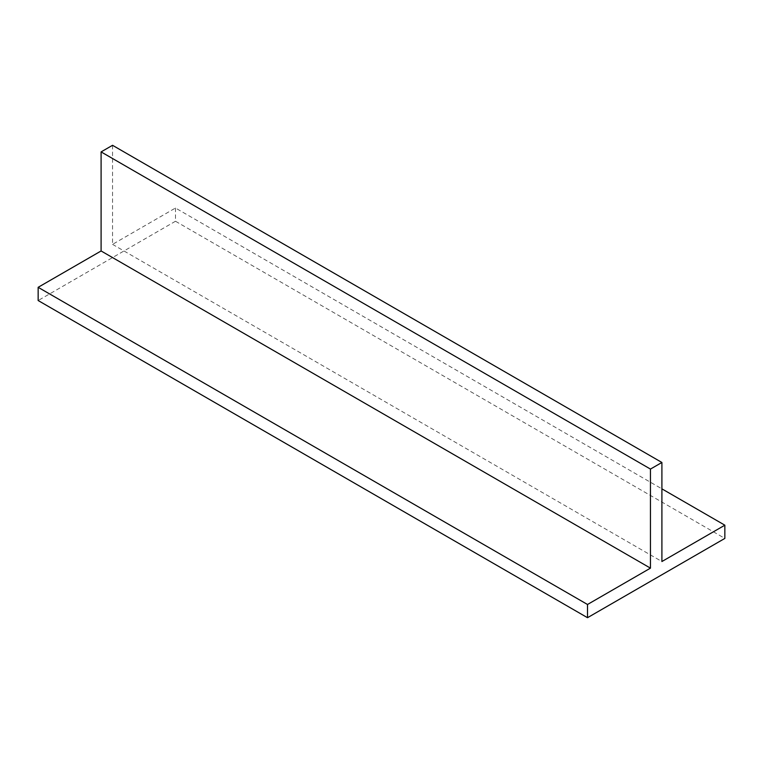 <?xml version="1.0" encoding="UTF-8"?>
<svg xmlns="http://www.w3.org/2000/svg" width="763" height="763" viewBox="0 0 763 763"><rect width="100%" height="100%" fill="white"/><g stroke="black" fill="none" stroke-linecap="round" stroke-linejoin="round"><path stroke-width="0.57" stroke-dasharray="3.81 2.86" d="M112.543 145.304L112.543 244.36L175.49 208.022L661.903 488.854M112.543 244.36L661.903 561.53M175.49 208.022L175.49 221.241L724.85 538.411M175.49 221.241L38.15 300.527"/><path stroke-width="1.14" d="M661.903 561.53L724.85 525.192L724.85 538.411L587.51 617.696L587.51 604.487L650.457 568.139L650.457 469.073L661.903 462.473L661.903 561.53M661.903 488.854L724.85 525.192M650.457 469.073L101.097 151.904L101.097 250.97L38.15 287.317L38.15 300.527L587.51 617.696M38.15 287.317L587.51 604.487M101.097 250.97L650.457 568.139M101.097 151.904L112.543 145.304L661.903 462.473"/></g></svg>
